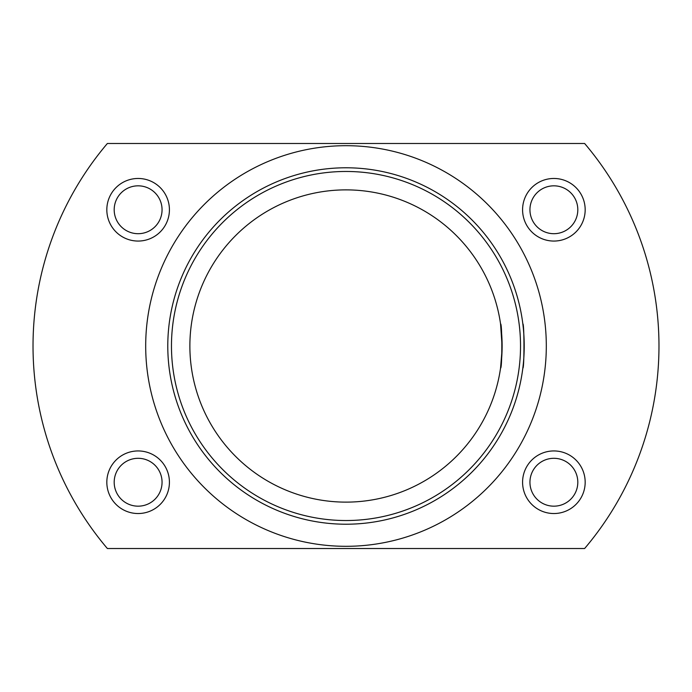 <?xml version="1.0" encoding="UTF-8"?>
<svg xmlns="http://www.w3.org/2000/svg" width="692" height="692" viewBox="0 0 692 692"><rect width="100%" height="100%" fill="white"/><g stroke="black" fill="none" stroke-linecap="round" stroke-linejoin="round"><path stroke-width="1.04" d="M502.124 346.718L500.55 323.908C502.254 322.533 502.262 369.433 500.55 368.092L502.081 349.529M523.23 327.299L522.841 323.908C524.328 322.533 524.337 369.433 522.841 368.092M138.123 513.533A31.296 31.296 0 0 1 106.828 482.238A31.296 31.296 0 0 1 138.123 450.942A31.296 31.296 0 0 1 169.419 482.238A31.296 31.296 0 0 1 138.123 513.533M138.123 458.303A23.935 23.935 0 0 0 114.189 482.238A23.935 23.935 0 0 0 138.123 506.172A23.935 23.935 0 0 0 162.058 482.238A23.935 23.935 0 0 0 138.123 458.303M138.123 241.058A31.296 31.296 0 0 1 106.828 209.762A31.296 31.296 0 0 1 138.123 178.467A31.296 31.296 0 0 1 169.419 209.762A31.296 31.296 0 0 1 138.123 241.058M138.123 185.828A23.935 23.935 0 0 0 114.189 209.762A23.935 23.935 0 0 0 138.123 233.697A23.935 23.935 0 0 0 162.058 209.762A23.935 23.935 0 0 0 138.123 185.828M553.877 241.058A31.296 31.296 0 0 1 522.581 209.762A31.296 31.296 0 0 1 553.877 178.467A31.296 31.296 0 0 1 585.173 209.762A31.296 31.296 0 0 1 553.877 241.058M553.877 185.828A23.935 23.935 0 0 0 529.942 209.762A23.935 23.935 0 0 0 553.877 233.697A23.935 23.935 0 0 0 577.811 209.762A23.935 23.935 0 0 0 553.877 185.828M553.877 513.533A31.296 31.296 0 0 1 522.581 482.238A31.296 31.296 0 0 1 553.877 450.942A31.296 31.296 0 0 1 585.173 482.238A31.296 31.296 0 0 1 553.877 513.533M553.877 458.303A23.935 23.935 0 0 0 529.942 482.238A23.935 23.935 0 0 0 553.877 506.172A23.935 23.935 0 0 0 577.811 482.238A23.935 23.935 0 0 0 553.877 458.303M346 167.784A178.216 178.216 0 0 1 524.216 346A178.216 178.216 0 0 1 346 524.216A178.216 178.216 0 0 1 167.784 346A178.216 178.216 0 0 1 346 167.784A178.216 178.216 0 0 0 167.784 346A178.216 178.216 0 0 0 346 524.216M524.181 349.521L524.216 346.718M346 502.124A156.124 156.124 0 0 1 189.876 346A156.124 156.124 0 0 1 346 189.876A156.124 156.124 0 0 1 502.124 346A156.124 156.124 0 0 1 346 502.124M584.628 548.514L107.372 548.514A312.983 312.983 0 0 1 107.372 143.486L584.628 143.486A312.983 312.983 0 0 1 584.628 548.514M346 520.531A174.531 174.531 0 0 0 520.531 346A174.531 174.531 0 0 0 346 171.469A174.531 174.531 0 0 0 171.469 346A174.531 174.531 0 0 0 346 520.531M346 546.308A200.308 200.308 0 0 1 145.692 346A200.308 200.308 0 0 1 346 145.692A200.308 200.308 0 0 1 546.308 346A200.308 200.308 0 0 1 346 546.308"/></g></svg>
